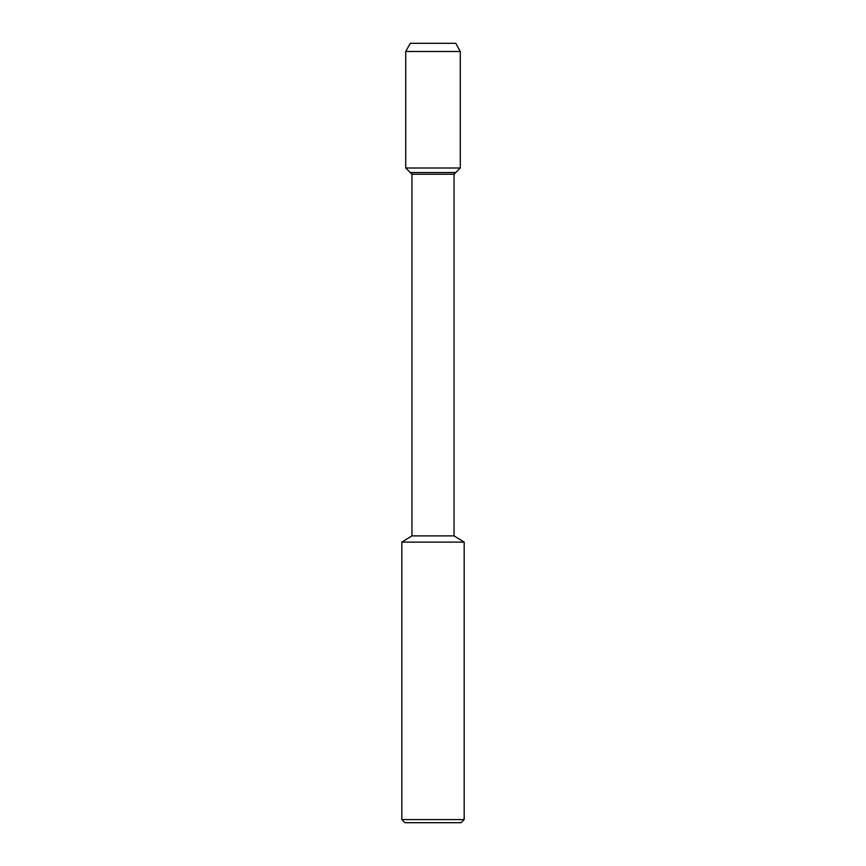 <?xml version="1.0" encoding="UTF-8"?>
<svg xmlns="http://www.w3.org/2000/svg" width="866" height="866" viewBox="0 0 866 866"><rect width="100%" height="100%" fill="white"/><g stroke="black" fill="none" stroke-linecap="round" stroke-linejoin="round"><path stroke-width="1.3" d="M410.257 43.3L455.743 43.3L410.257 43.3L405.721 51.484L460.279 51.484L455.743 43.3L460.279 51.484L460.279 168.004L460.279 51.484M411.956 535.881L411.956 174.239L454.044 174.239L454.044 535.881L411.956 535.881L401.824 542.116L464.176 542.116L454.044 535.881M401.824 542.116L401.824 819.582L404.942 822.7L461.058 822.7L464.176 819.582L464.176 542.116M401.824 819.582L464.176 819.582M411.956 174.239L410.257 172.54L455.743 172.54L460.279 168.004L405.721 168.004L405.721 51.484M405.721 168.004L410.257 172.54L455.743 172.54L454.044 174.239M455.743 172.54L460.279 168.004"/></g></svg>
